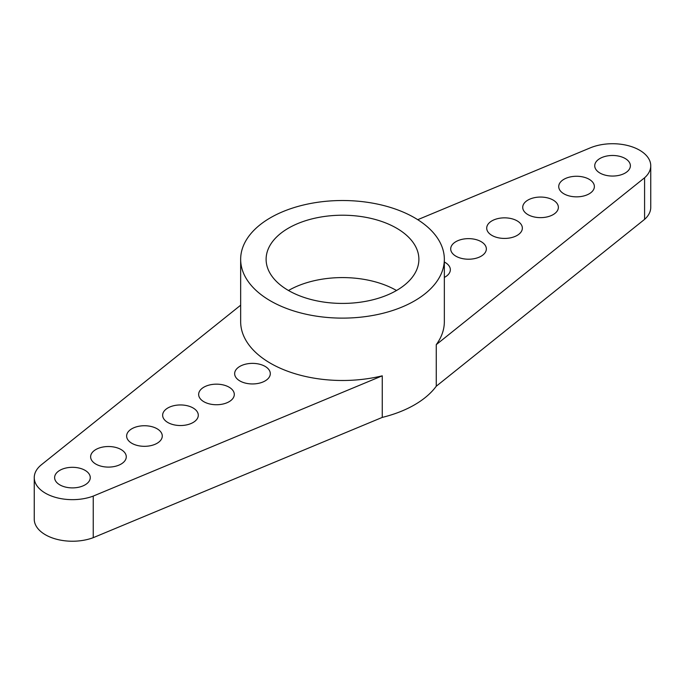 <?xml version="1.0" encoding="UTF-8"?>
<svg xmlns="http://www.w3.org/2000/svg" width="685" height="685" viewBox="0 0 685 685"><rect width="100%" height="100%" fill="white"/><g stroke="black" fill="none" stroke-linecap="round" stroke-linejoin="round"><path stroke-width="1.03" d="M444.342 259.324L444.342 321.685A101.842 58.799 180 0 1 436.268 344.641L436.268 386.22A101.842 58.799 0 0 1 414.519 404.844A101.842 58.799 0 0 1 382.256 417.405L382.256 375.825A101.842 58.799 180 0 1 270.481 363.264A101.842 58.799 180 0 1 240.658 321.685L240.658 259.324A101.842 58.799 0 0 0 270.481 300.895A101.842 58.799 0 0 0 381.476 313.644A101.842 58.799 0 0 0 444.342 259.324A101.842 58.799 0 0 0 342.5 200.517A101.842 58.799 0 0 0 240.658 259.324M382.256 375.825L93.246 496.094A38.189 22.048 180 0 1 54.218 496.985A38.189 22.048 180 0 1 34.25 477.608A38.189 22.048 180 0 1 41.46 464.713L240.658 305.202M193.067 407.96A17.827 10.292 180 0 1 198.29 415.238A17.827 10.292 180 0 1 180.463 425.531A17.827 10.292 180 0 1 162.645 415.238A17.827 10.292 180 0 1 173.648 405.734A17.827 10.292 180 0 1 193.067 407.96M229.073 387.171A17.827 10.292 180 0 1 234.296 394.449A17.827 10.292 180 0 1 216.477 404.741A17.827 10.292 180 0 1 198.65 394.449A17.827 10.292 180 0 1 209.653 384.944A17.827 10.292 180 0 1 229.073 387.171M265.086 366.381A17.827 10.292 180 0 1 270.301 373.659A17.827 10.292 180 0 1 252.482 383.951A17.827 10.292 180 0 1 234.655 373.659A17.827 10.292 180 0 1 245.658 364.155A17.827 10.292 180 0 1 265.086 366.381M157.062 428.75A17.827 10.292 180 0 1 162.276 436.028A17.827 10.292 180 0 1 144.458 446.32A17.827 10.292 180 0 1 126.631 436.028A17.827 10.292 180 0 1 137.634 426.524A17.827 10.292 180 0 1 157.062 428.75M85.043 470.33A17.827 10.292 180 0 1 90.266 477.608A17.827 10.292 180 0 1 72.439 487.891A17.827 10.292 180 0 1 54.62 477.608A17.827 10.292 180 0 1 65.623 468.095A17.827 10.292 180 0 1 85.043 470.33M121.057 449.54A17.827 10.292 180 0 1 126.271 456.818A17.827 10.292 180 0 1 108.453 467.101A17.827 10.292 180 0 1 90.626 456.818A17.827 10.292 180 0 1 101.628 447.305A17.827 10.292 180 0 1 121.057 449.54M382.256 417.405L93.246 537.674L93.246 496.094M93.246 537.674A38.189 22.048 180 0 1 54.218 538.564A38.189 22.048 180 0 1 34.25 519.179L34.25 477.608M436.268 344.641L644.585 177.783A38.189 22.048 0 0 0 650.75 165.77A38.189 22.048 0 0 0 629.96 146.145A38.189 22.048 0 0 0 590.222 147.883L417.73 219.688M455.927 256.199A17.827 10.292 0 0 0 475.347 258.433A17.827 10.292 0 0 0 486.35 248.929A17.827 10.292 0 0 0 468.523 238.637A17.827 10.292 0 0 0 450.704 248.929A17.827 10.292 0 0 0 455.927 256.199M444.342 277.416A17.827 10.292 0 0 0 450.345 269.719A17.827 10.292 0 0 0 444.342 262.021M563.943 193.838A17.827 10.292 0 0 0 583.372 196.064A17.827 10.292 0 0 0 594.374 186.56A17.827 10.292 0 0 0 576.547 176.268A17.827 10.292 0 0 0 558.729 186.56A17.827 10.292 0 0 0 563.943 193.838M527.938 214.628A17.827 10.292 0 0 0 547.366 216.854A17.827 10.292 0 0 0 558.369 207.349A17.827 10.292 0 0 0 540.542 197.057A17.827 10.292 0 0 0 522.723 207.349A17.827 10.292 0 0 0 527.938 214.628M491.933 235.417A17.827 10.292 0 0 0 511.353 237.644A17.827 10.292 0 0 0 522.355 228.139A17.827 10.292 0 0 0 504.537 217.847A17.827 10.292 0 0 0 486.71 228.139A17.827 10.292 0 0 0 491.933 235.417M599.957 173.048A17.827 10.292 0 0 0 619.377 175.274A17.827 10.292 0 0 0 630.38 165.77A17.827 10.292 0 0 0 612.561 155.478A17.827 10.292 0 0 0 594.734 165.77A17.827 10.292 0 0 0 599.957 173.048M436.268 386.22L644.585 219.363L644.585 177.783M644.585 219.363A38.189 22.048 0 0 0 650.75 207.349L650.75 165.77M288.488 290.5A76.386 44.097 0 0 0 371.732 300.064A76.386 44.097 0 0 0 418.886 259.324A76.386 44.097 0 0 0 342.5 215.218A76.386 44.097 0 0 0 266.114 259.324A76.386 44.097 0 0 0 288.488 290.5A76.386 44.097 180 0 1 396.512 290.5"/></g></svg>
